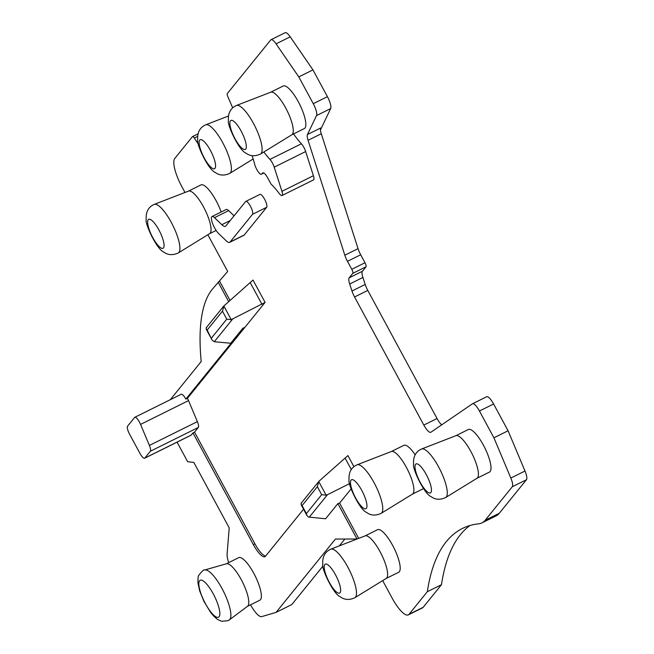 <?xml version="1.0" encoding="UTF-8"?>
<svg xmlns="http://www.w3.org/2000/svg" width="654" height="654" viewBox="0 0 654 654"><rect width="100%" height="100%" fill="white"/><g stroke="black" fill="none" stroke-linecap="round" stroke-linejoin="round"><path stroke-width="0.98" d="M140.553 424.413A7.308 2.027 -116.4 0 0 134.822 417.293A7.308 2.027 -116.4 0 0 134.618 417.456L127.563 426.171A7.308 2.027 -116.4 0 0 129.623 434.272L139.981 453.418A7.308 2.027 -116.4 0 0 144.616 458.25A7.308 2.027 -116.4 0 0 144.82 458.086L150.355 451.252A7.308 2.027 -116.4 0 0 149.39 445.431L140.553 424.413L188.532 400.608A7.308 2.027 -116.4 0 0 187.436 398.327L185.867 399.103A7.308 2.027 -116.4 0 0 181.223 394.272L134.822 417.293M190.764 435.294A7.308 2.027 -116.4 0 0 191.017 435.229A7.308 2.027 -116.4 0 0 191.221 435.065L192.963 432.923L194.532 432.139L198.334 427.446A7.308 2.027 -116.4 0 0 197.369 421.634L149.39 445.431M188.532 400.608L197.369 421.634M187.436 398.327L244.702 327.58L242.977 328.087L244.702 327.58L265.091 302.401L231.214 319.659L226.774 319.144L222.466 311.165L224.028 305.753L206.214 327.752M265.091 302.401L253.008 280.059L223.832 306.007L231.214 319.659M353.896 466.645L347.92 455.593L318.931 481.279M265.638 556.055A18.271 5.06 -116.4 0 1 254.929 543.834L253.36 544.619A18.271 5.06 -116.4 0 0 264.952 556.693A18.271 5.06 -116.4 0 0 265.459 556.284L303.546 509.237M242.977 328.087L230.698 343.252L214.299 341.723L232.554 319.177M222.466 311.165L207.163 330.066L206.133 329.076L206.59 327.458M207.163 330.066L212.092 340.096L214.299 341.723M301.053 503.384L301.494 502.983L301.036 504.602L307.004 515.622L308.435 517.036L325.602 518.777L337.881 503.613L339.606 503.114L351.133 488.873M306.996 515.63L306.391 513.57L321.686 494.669L317.37 486.69L302.074 505.591L301.036 504.602M317.37 486.69L318.743 481.532L326.125 495.184L327.466 494.702L309.211 517.249M321.686 494.669L326.125 495.184M247.261 606.446A23.757 6.581 -116.4 0 0 247.547 606.266A23.757 6.581 -116.4 0 0 248.716 600.691A23.757 6.581 -116.4 0 0 239.364 576.321A23.757 6.581 -116.4 0 0 226.464 563.756L204.71 569.986C204.023 569.307 202.061 571.081 198.8 575.307C198.268 575.316 197.966 577.817 197.909 582.812L199.642 590.824L203.942 601.394L210.604 612.381L213.932 616.33L217.561 619.436L221.608 621.3L228.05 620.671L229.431 619.82A27.852 7.717 -116.4 0 0 230.797 613.28A27.852 7.717 -116.4 0 0 219.834 584.709A27.852 7.717 -116.4 0 0 204.71 569.986M291.733 134.822A23.757 6.581 -116.4 0 0 291.88 134.74A23.757 6.581 -116.4 0 0 293.188 129.067A23.757 6.581 -116.4 0 0 283.689 104.444A23.757 6.581 -116.4 0 0 270.772 92.189A23.757 6.581 -116.4 0 0 270.617 92.255M412.372 494.138A23.757 6.581 -116.4 0 0 412.519 494.064A23.757 6.581 -116.4 0 0 413.827 488.383A23.757 6.581 -116.4 0 0 404.319 463.76A23.757 6.581 -116.4 0 0 391.411 451.505A23.757 6.581 -116.4 0 0 391.256 451.571M386.089 578.512A23.757 6.581 -116.4 0 0 386.228 578.43A23.757 6.581 -116.4 0 0 387.536 572.757A23.757 6.581 -116.4 0 0 378.037 548.134A23.757 6.581 -116.4 0 0 365.12 535.879A23.757 6.581 -116.4 0 0 364.973 535.945M476.889 478.327A23.757 6.581 -116.4 0 0 477.036 478.246A23.757 6.581 -116.4 0 0 478.344 472.572A23.757 6.581 -116.4 0 0 468.836 447.949A23.757 6.581 -116.4 0 0 455.92 435.687A23.757 6.581 -116.4 0 0 455.773 435.76M209.517 233.723A23.757 6.581 -116.4 0 0 209.664 233.642A23.757 6.581 -116.4 0 0 210.972 227.968A23.757 6.581 -116.4 0 0 201.465 203.345A23.757 6.581 -116.4 0 0 188.556 191.091A23.757 6.581 -116.4 0 0 188.401 191.156M252.084 155.668A49.483 13.709 -116.4 0 1 254.717 164.407A7.308 2.027 -116.4 0 0 257.946 171.381A7.308 2.027 -116.4 0 0 261.387 174.234A7.308 2.027 -116.4 0 0 261.535 174.119L262.753 172.918A7.308 2.027 -116.4 0 1 262.908 172.811A7.308 2.027 -116.4 0 1 267.543 177.643L270.993 184.019A47.513 13.162 -116.4 0 1 279.062 193.306A7.308 2.027 -116.4 0 0 282.038 195.505A7.308 2.027 -116.4 0 0 281.948 191.32L274.214 167.154A7.308 2.027 -116.4 0 0 269.93 159.396A49.483 13.709 -116.4 0 1 263.848 151.981M252.501 214.332A7.308 2.027 -116.4 0 0 250.654 206.639A7.308 2.027 -116.4 0 0 245.798 201.407A7.308 2.027 -116.4 0 0 245.593 201.571L225.81 226.014A14.617 4.055 -116.4 0 1 225.409 226.341A14.617 4.055 -116.4 0 1 221.82 224.698L214.504 217.651A10.047 2.788 -116.4 0 0 212.043 216.523A10.047 2.788 -116.4 0 0 212.705 223.782A10.047 2.788 -116.4 0 0 218.51 233.404L226.096 240.713A14.617 4.055 -116.4 0 0 229.685 242.356A14.617 4.055 -116.4 0 0 230.085 242.021L252.501 214.332L266.66 207.31A7.308 2.027 -116.4 0 0 264.813 199.617A7.308 2.027 -116.4 0 0 259.957 194.385L245.798 201.407M321.286 133.743A10.963 3.041 63.6 0 1 320.681 127.971L307.462 134.528A10.963 3.041 63.6 0 0 308.075 140.299L344.822 255.199L358.04 248.643L321.286 133.743L308.075 140.299M469.891 525.538A584.782 162.028 63.6 0 0 441.475 584.692L427.315 591.715A584.782 162.028 63.6 0 1 462.501 528.424A584.782 162.028 63.6 0 1 478.728 523.805A115.954 32.128 63.6 0 0 481.941 522.889A115.954 32.128 63.6 0 0 485.162 520.265L512.278 486.764A10.963 3.041 63.6 0 0 510.831 478.041L493.917 437.796L479.439 411.014A10.963 3.041 63.6 0 0 472.482 403.771A10.963 3.041 63.6 0 0 472.376 403.829L430.888 432.253A10.963 3.041 63.6 0 1 430.79 432.31A10.963 3.041 63.6 0 1 423.825 425.067L354.566 296.973A10.963 3.041 63.6 0 1 351.975 291.014L349.694 284.016A10.963 3.041 63.6 0 1 349.195 277.819L352.817 273.347A3.654 1.014 63.6 0 0 351.787 269.301L347.47 261.322L360.681 254.766A10.963 3.041 63.6 0 1 358.04 248.643M360.681 254.766L364.997 262.744A3.654 1.014 63.6 0 1 366.027 266.791L362.406 271.271A10.963 3.041 63.6 0 0 362.905 277.459L365.194 284.465A10.963 3.041 63.6 0 0 367.785 290.417L437.044 418.511A10.963 3.041 63.6 0 0 441.679 424.863M472.589 403.731L486.535 396.806A10.963 3.041 63.6 0 1 486.641 396.749A10.963 3.041 63.6 0 1 493.598 403.992L508.076 430.773L524.99 471.019A10.963 3.041 63.6 0 1 526.437 479.742L499.313 513.243A115.954 32.128 63.6 0 1 496.1 515.867L481.941 522.889M441.475 584.692L423.179 607.296A25.588 7.088 63.6 0 1 422.468 607.877L408.309 614.899A25.588 7.088 63.6 0 1 392.073 597.993L382.68 580.621M344.854 539.035L339.312 545.877M322.986 566.053L291.807 604.566L276.07 612.373L261.714 616.624A18.271 5.06 63.6 0 1 250.539 604.819M232.669 107.828L227.821 96.612A3.654 1.014 63.6 0 1 227.29 93.587L270.699 39.968A10.963 3.041 63.6 0 1 271.001 39.722L285.16 32.7A10.963 3.041 63.6 0 1 290.221 36.828L312.947 69.896L327.425 96.669A10.963 3.041 63.6 0 1 330.679 108.564L320.46 129.933M247.408 606.372L259.842 600.2A23.757 6.581 -116.4 0 0 261.298 594.445A23.757 6.581 -116.4 0 0 251.643 569.585A23.757 6.581 -116.4 0 0 238.735 557.641L226.3 563.805M170.31 399.692L201.195 361.531A328.937 91.143 63.6 0 1 212.198 289.387L227.682 271.435L207.849 234.753M228.696 562.62A18.271 5.06 63.6 0 1 227.102 553.979L229.219 527.86L193.846 462.435L187.649 461.699L177.079 442.153M359.095 538.217L357.019 538.994L335.412 539.068L276.07 612.373M349.628 483.6L327.466 494.702M291.807 134.781L304.323 128.576A23.757 6.581 -116.4 0 0 305.77 122.821A23.757 6.581 -116.4 0 0 296.123 97.953A23.757 6.581 -116.4 0 0 283.207 86.009L270.691 92.214M415.151 454.775A23.757 6.581 -116.4 0 0 403.845 445.333L391.329 451.538M386.162 578.479L398.67 572.266A23.757 6.581 -116.4 0 0 400.125 566.511A23.757 6.581 -116.4 0 0 390.471 541.643A23.757 6.581 -116.4 0 0 377.554 529.707L365.046 535.912M476.962 478.287L489.47 472.082A23.757 6.581 -116.4 0 0 490.925 466.327A23.757 6.581 -116.4 0 0 481.27 441.458A23.757 6.581 -116.4 0 0 468.354 429.514L455.846 435.719M221.158 212.002A23.757 6.581 -116.4 0 0 200.982 184.91L188.475 191.115M293.548 133.923A49.483 13.709 -116.4 0 0 301.396 143.79L269.93 159.396M282.038 195.505L313.503 179.899A7.308 2.027 -116.4 0 0 313.405 175.713L305.671 151.548A7.308 2.027 -116.4 0 0 301.396 143.79M229.685 242.356L243.836 235.334A14.617 4.055 -116.4 0 0 244.244 234.999L266.66 207.31M234.058 215.828L228.663 210.629A10.047 2.788 -116.4 0 0 226.202 209.501L212.043 216.523M357.019 538.994L337.881 503.613M358.588 538.217L339.606 503.114M427.315 591.715L409.02 614.319A25.588 7.088 63.6 0 1 408.309 614.899M493.917 437.796L508.076 430.773M347.47 261.322A10.963 3.041 63.6 0 1 344.822 255.199M271.001 39.722A10.963 3.041 63.6 0 1 276.062 43.851L298.796 76.919L313.274 103.692A10.963 3.041 63.6 0 1 316.52 115.586L307.462 134.528M298.796 76.919L312.947 69.896M184.984 192.472L181.951 186.856A25.588 7.088 63.6 0 1 174.741 158.505L192.415 136.67A3.654 1.014 63.6 0 1 192.521 136.588A3.654 1.014 63.6 0 1 194.271 138.059L198.415 144.24M230.004 300.399L219.679 281.31M228.647 301.584L218.109 282.087M253.36 544.619L192.963 432.923M254.929 543.834L194.532 432.139M243.133 328.365L185.867 399.103M191.221 435.065L144.82 458.086M198.334 427.446L150.355 451.252M250.269 282.692L262.017 304.421M345.181 458.217L351.28 469.507M211.479 338.044L226.774 319.144M306.391 513.57L302.074 505.591M198.898 585.24A20.65 5.723 -116.4 0 0 210.563 611.645A20.65 5.723 -116.4 0 0 219.777 612.234A20.65 5.723 -116.4 0 0 208.111 585.837A20.65 5.723 -116.4 0 0 198.898 585.24M246.256 145.49A16.17 4.48 -116.4 0 0 237.116 124.808A16.17 4.48 -116.4 0 0 229.906 124.35A16.17 4.48 -116.4 0 0 239.037 145.025A16.17 4.48 -116.4 0 0 246.256 145.49M366.894 504.806A16.17 4.48 -116.4 0 0 357.754 484.132A16.17 4.48 -116.4 0 0 350.536 483.666A16.17 4.48 -116.4 0 0 359.675 504.34A16.17 4.48 -116.4 0 0 366.894 504.806M340.603 589.18A16.17 4.48 -116.4 0 0 331.464 568.506A16.17 4.48 -116.4 0 0 324.253 568.04A16.17 4.48 -116.4 0 0 333.385 588.714A16.17 4.48 -116.4 0 0 340.603 589.18M215.526 164.808A16.17 4.48 -116.4 0 0 206.394 144.133A16.17 4.48 -116.4 0 0 199.176 143.667A16.17 4.48 -116.4 0 0 208.315 164.35A16.17 4.48 -116.4 0 0 215.526 164.808M431.403 488.988A16.17 4.48 -116.4 0 0 422.271 468.313A16.17 4.48 -116.4 0 0 415.053 467.847A16.17 4.48 -116.4 0 0 424.193 488.53A16.17 4.48 -116.4 0 0 431.403 488.988M164.031 244.392A16.17 4.48 -116.4 0 0 154.9 223.717A16.17 4.48 -116.4 0 0 147.681 223.251A16.17 4.48 -116.4 0 0 156.821 243.926A16.17 4.48 -116.4 0 0 164.031 244.392M262.033 147.534A27.092 7.505 -116.4 0 0 251.201 119.453A27.092 7.505 -116.4 0 0 236.47 105.474C230.576 108.073 227.894 113.15 228.426 120.704C226.954 124.309 238.792 150.363 245.978 153.15C247.523 154.221 252.305 157.851 260.545 154.009A27.092 7.505 -116.4 0 0 262.033 147.534M381.184 513.333A27.092 7.505 -116.4 0 0 382.672 506.858A27.092 7.505 -116.4 0 0 371.832 478.777A27.092 7.505 -116.4 0 0 357.109 464.798C351.214 467.397 348.533 472.474 349.064 480.02C347.585 483.633 359.422 509.687 366.616 512.466C368.161 513.545 372.943 517.167 381.184 513.333L412.519 494.064M354.893 597.699A27.092 7.505 -116.4 0 0 356.389 591.232A27.092 7.505 -116.4 0 0 345.549 563.143A27.092 7.505 -116.4 0 0 330.818 549.172C324.932 551.772 322.25 556.848 322.774 564.394C321.302 567.999 333.139 594.061 340.325 596.84C341.878 597.911 346.653 601.541 354.893 597.699L386.228 578.43M229.824 173.335A27.092 7.505 -116.4 0 0 231.312 166.86A27.092 7.505 -116.4 0 0 220.472 138.779A27.092 7.505 -116.4 0 0 205.748 124.8C199.854 127.399 197.173 132.476 197.696 140.021C196.225 143.635 208.062 169.688 215.256 172.468C216.801 173.547 221.583 177.169 229.824 173.335L253.172 158.971M445.701 497.514A27.092 7.505 -116.4 0 0 447.189 491.04A27.092 7.505 -116.4 0 0 436.349 462.958A27.092 7.505 -116.4 0 0 421.626 448.979C415.731 451.579 413.05 456.656 413.573 464.209C412.102 467.814 423.939 493.868 431.125 496.648C432.678 497.727 437.461 501.348 445.701 497.514L477.036 478.246M179.817 246.444A27.092 7.505 -116.4 0 0 168.977 218.354A27.092 7.505 -116.4 0 0 154.254 204.383C148.36 206.983 145.678 212.051 146.202 219.605C144.73 223.21 156.568 249.272 163.762 252.052C165.307 253.123 170.089 256.752 178.329 252.91A27.092 7.505 -116.4 0 0 179.817 246.444M263.856 172.967L261.535 174.119M305.671 151.548L274.214 167.154M313.405 175.713L281.948 191.32M244.244 234.999L230.085 242.021M228.663 210.629L214.504 217.651M230.257 220.521L221.82 224.698M409.02 614.319L423.179 607.296M485.162 520.265L499.313 513.243M512.278 486.764L526.437 479.742M510.831 478.041L524.99 471.019M479.439 411.014L493.598 403.992M423.825 425.067L437.044 418.511M354.566 296.973L367.785 290.417M351.975 291.014L365.194 284.465M349.694 284.016L362.905 277.459M349.195 277.819L362.406 271.271M352.817 273.347L366.027 266.791M351.787 269.301L364.997 262.744M316.52 115.586L330.679 108.564M313.274 103.692L327.425 96.669M276.062 43.851L290.221 36.828M194.271 138.059L197.655 136.384M192.644 136.555L198.039 133.882M191.017 435.229L144.616 458.25M318.915 481.303L301.118 503.278M247.547 606.266L229.431 619.82M270.772 92.189L236.47 105.474M291.88 134.74L260.545 154.009M391.411 451.505L357.109 464.798M365.12 535.879L330.818 549.172M228.491 115.987L205.748 124.8M455.92 435.687L421.626 448.979M188.556 191.091L154.254 204.383M209.664 233.642L178.329 252.91M206.133 329.076L212.1 340.096M423.53 488.603L412.445 494.105M216.131 230.445L209.591 233.682M263.889 172.991L261.387 174.234M472.482 403.771L486.641 396.749M192.521 136.588L198.056 133.841"/></g></svg>
